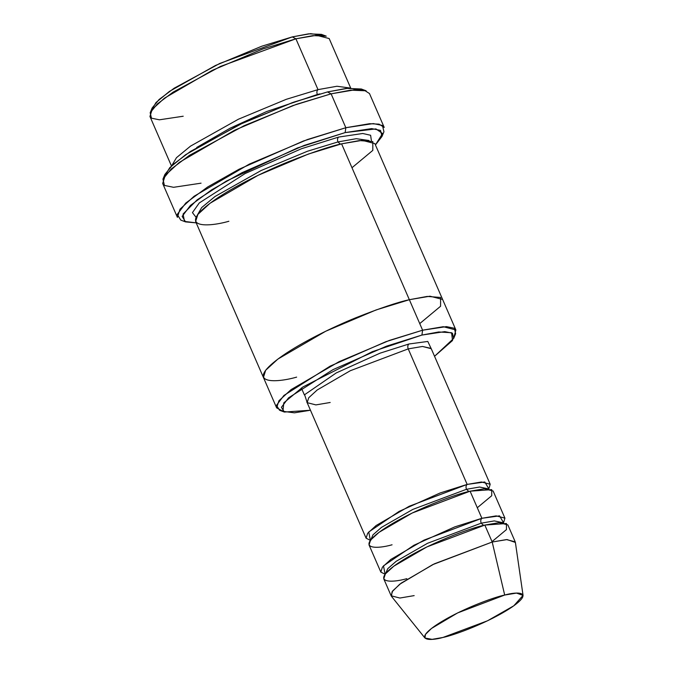 <?xml version="1.0" encoding="UTF-8"?>
<svg xmlns="http://www.w3.org/2000/svg" width="673" height="673" viewBox="0 0 673 673"><rect width="100%" height="100%" fill="white"/><g stroke="black" fill="none" stroke-linecap="round" stroke-linejoin="round"><path stroke-width="1.01" d="M330.191 402.488L315.898 404.902L307.166 402.664L308.73 397.743L317.176 390.004L350.322 370.714L408.225 348.883C407.468 346.746 407.703 345.123 408.915 344.004L379.951 353.207L336.239 372.943L304.608 394.706L307.359 403.119L304.608 394.706L336.239 372.943L379.951 353.207L408.915 344.004L427.792 341.447L431.443 349.169L427.792 341.447L408.915 344.004C407.703 345.123 407.468 346.746 408.225 348.883L467.155 484.417C465.943 485.527 465.708 487.151 466.456 489.296L479.538 487.033L488.009 488.766L479.538 487.033L466.456 489.296C465.708 487.151 465.943 485.527 467.155 484.417L440.066 492.998L399.148 511.387L368.745 531.981L370.377 540.36L366.095 538.19L367.66 533.277L376.106 525.537L409.251 506.247L467.155 484.417L481.439 481.994L490.18 484.24L488.842 488.85L484.804 481.977L467.155 484.417L408.225 348.883L350.322 370.714L317.176 390.004L308.73 397.743L307.166 402.664L306.863 402.244M361.317 88.996L346.418 88.39L327.465 91.94L331.108 93.833L350.709 90.165L366.129 90.796L361.317 88.996M345.14 132.598L371.681 128.602L380.548 130.419L381.97 136.501L375.433 144.931L382.542 133.515L375.904 128.905L345.14 132.598L297.458 147.951L226.364 181.079L197.206 199.797L183.081 214.022L184.511 221.425L196.196 222.864L185.571 221.897L182.156 216.403L190.425 205.416L211.608 189.862L241.977 172.7L304.162 145.427L345.14 132.598L345.838 127.719L345.14 132.598M381.97 136.501L383.938 131.757L382.466 125.464L373.288 123.588L345.838 127.719L369.654 123.689L379.092 124.16L384.216 127.424L369.477 93.539L364.362 90.275L354.923 89.803L331.108 93.833L345.838 127.719L331.108 93.833L292.772 105.627L234.599 130.226L179.363 162.37L165.289 175.274L162.673 183.468L177.403 217.345L180.019 209.152L194.102 196.247L249.338 164.103L307.502 139.513L345.838 127.719L303.447 140.994L239.108 169.209L207.696 186.959L185.782 203.044L177.235 214.418L180.759 220.096L185.571 221.897M421.921 335.07L444.794 331.629L452.441 333.202L453.669 338.435L434.548 356.286L452.542 340.504L451.575 332.731L438.687 331.974L421.921 335.07L372.245 351.701L302.926 386.958L283.804 402.858L282.921 411.321L294.379 412.835L310.463 410.244L284.359 412.053L281.423 407.316L288.549 397.844L332.984 369.645L386.596 346.132L421.921 335.07L422.61 330.199L421.921 335.07M453.669 338.435L455.629 333.699L454.359 328.247L446.409 326.615L422.61 330.199L443.255 326.699L455.873 329.947L454.174 336.273M321.458 34.365L308.613 33.843L292.275 36.906L295.91 38.807L312.903 35.627L326.262 36.165L321.458 34.365M318.009 89.627L336.963 86.253L350.263 88.054L336.963 86.253L318.009 89.627C316.798 90.746 316.571 92.369 317.32 94.506L319.927 93.892L317.32 94.506C316.571 92.369 316.798 90.746 318.009 89.627L286.345 99.293L238.41 119.222L190.526 146.125L176.469 157.684L171.766 165.667L176.469 157.684L190.526 146.125L238.41 119.222L286.345 99.293L318.009 89.627L295.91 38.807L318.009 89.627M350.683 88.028L329.173 38.546L316.554 35.307L295.91 38.807L262.697 49.028L212.281 70.337L164.414 98.199L152.207 109.379L149.944 116.479L171.455 165.953M196.726 147.463L230.166 128.173L266.659 111.533L317.32 94.506L266.659 111.533L230.166 128.173L196.726 147.463M523.056 595.378L515.392 542.446L507.106 539.569L492.199 542.017L506.491 539.595L515.224 541.841L507.854 524.898L499.122 522.652L484.829 525.075L492.199 542.017L504.691 595.041L516.494 593.098L523.056 595.378L513.793 605.801L487.521 620.784L442.927 637.466C452.912 635.59 488.808 622.752 512.195 606.92C534.53 591.348 517.167 591.458 504.691 595.041C494.705 596.917 458.809 609.755 435.423 625.587C413.087 641.159 430.451 641.049 442.927 637.466L432.116 639.35L424.957 638.029L425.429 634.437L431.477 628.464L457.598 612.935L504.691 595.041L492.199 542.017L432.705 564.63L399.712 584.24L392.065 591.786L391.467 596.328L424.957 638.029M481.885 518.294C480.673 519.413 480.438 521.037 481.195 523.173L494.276 520.919L502.739 522.652L494.276 520.919L481.195 523.173C480.438 521.037 480.673 519.413 481.885 518.294L454.797 526.875L413.878 545.265L383.475 565.858L385.116 574.237L380.825 572.075L382.399 567.162L390.845 559.414L423.982 540.133L481.885 518.294L496.178 515.88L504.91 518.126L503.572 522.736L499.543 515.863L481.885 518.294L470.099 491.189L481.885 518.294M385.621 573.581L387.724 568.71L396.187 561.29L427.523 543.296L481.195 523.173L427.523 543.296L396.187 561.29L387.724 568.71L385.621 573.581M406.803 578.679C391.047 583.205 369.107 583.34 397.322 563.663C426.867 543.666 472.219 527.447 484.829 525.075L506.458 523.518L506.449 529.601L492.022 541.622M483.618 525.377L481.195 523.173L483.618 525.377M370.89 539.696L372.985 534.825L381.456 527.405L412.793 509.419L466.456 489.296L412.793 509.419L381.456 527.405L372.985 534.825L370.89 539.696M392.065 544.794C376.316 549.319 354.377 549.454 382.592 529.786C412.128 509.781 457.48 493.561 470.099 491.189L412.196 513.019L379.059 532.309L370.604 540.049L369.04 544.97L380.825 572.075M468.888 491.492L466.456 489.296L468.888 491.492M338.637 137.065C337.425 138.175 337.198 139.799 337.947 141.944L356.303 138.688L369.056 140.514L356.303 138.688L337.947 141.944C337.198 139.799 337.425 138.175 338.637 137.065L301.504 148.716L245.165 173.525L199.267 202.952L192.436 212.618L196.062 217.295L192.436 212.618L199.267 202.952L245.165 173.525L301.504 148.716L338.637 137.065L362.739 133.49L370.613 135.273L371.446 141.036L370.613 135.273L362.739 133.49L338.637 137.065M197.315 215.183L201.656 207.578L215.049 196.482L261.107 170.538L307.384 151.274L337.947 141.944L307.384 151.274L261.107 170.538L215.049 196.482L201.656 207.578L197.315 215.183M228.87 221.266C206.123 227.802 174.425 228.004 215.183 199.578C234.036 186.505 264.598 171.396 288.288 161.798C312.398 152.266 330.165 146.285 341.59 143.837L422.61 330.199L409.352 299.704L429.997 296.204L442.615 299.443L429.997 296.204L409.352 299.704L341.59 143.837L308.369 154.058L257.952 175.375L210.077 203.238L197.879 214.418L195.616 221.518L263.387 377.376L265.65 370.276L277.848 359.096L325.724 331.234L376.14 309.925L409.361 299.704C397.936 302.143 380.169 308.133 356.059 317.664C332.369 327.255 301.807 342.372 282.954 355.445C242.196 383.862 273.886 383.66 296.642 377.124C273.894 383.66 242.204 383.862 282.963 355.445C301.815 342.372 332.369 327.263 356.059 317.664C380.169 308.133 397.936 302.143 409.352 299.704L427.178 296.431L440.588 297.458L440.579 306.249L419.742 323.595L440.579 306.249L440.596 297.458L427.178 296.431L409.361 299.704L376.14 309.925L325.724 331.234L277.856 359.096L265.65 370.276L263.446 377.519M340.37 144.14L337.947 141.944L340.37 144.14M304.398 394.958L301.369 387.993M455.873 329.947L442.674 299.594M442.615 299.443L374.844 143.585L362.225 140.346L341.59 143.837L359.407 140.573L372.825 141.591L372.808 150.382L351.979 167.737M490.18 484.24L431.25 348.707L422.509 346.46L408.225 348.883L422.509 346.46L431.09 348.404M504.91 518.126L493.124 491.012L484.392 488.775L470.099 491.189L491.727 489.633L491.719 495.723L477.292 507.736M282.433 410.951L276.645 407.872L278.908 400.772L291.115 389.591L338.982 361.729L389.398 340.42L422.61 330.199L385.873 341.699L330.123 366.154L283.905 395.48L276.494 405.331L279.556 410.252L284.359 412.053M164.347 176.587L169.806 167.611L185.639 154.689L239.041 124.774L292.284 102.666L327.465 91.94L348.446 88.188L363.311 90.073M414.164 595.613L399.88 598.036L391.139 595.79L392.704 590.877L401.158 583.138L434.295 563.848L492.199 542.017L484.829 525.075L426.934 546.905L393.789 566.195L385.343 573.934L383.77 578.856L391.139 595.79M151.644 110.145L155.993 102.54L169.377 91.444L215.444 65.5L261.713 46.235L292.275 36.906L310.623 33.65L323.385 35.476M295.91 38.807L292.275 36.906L219.777 63.455L174.164 88.205L159.047 99.537L152.148 107.983L150.188 112.728L157.356 103.945L173.079 92.151L220.525 66.417L295.91 38.807M183.207 116.227L159.408 119.802L151.459 118.179L150.188 112.728M331.108 93.833L327.465 91.94L293.924 102.086L243.374 122.738L190.459 151.442L172.919 164.599L164.919 174.391L162.95 179.136L171.228 168.999L189.374 155.396L244.114 125.7L296.414 104.34L331.108 93.833M201.05 183.174L173.592 187.304L164.422 185.42L162.95 179.136M502.941 523.005L502.824 522.425M370.663 539.603L371.016 540.082M366.095 538.19L307.166 402.664M276.645 407.872L263.387 377.376"/></g></svg>
